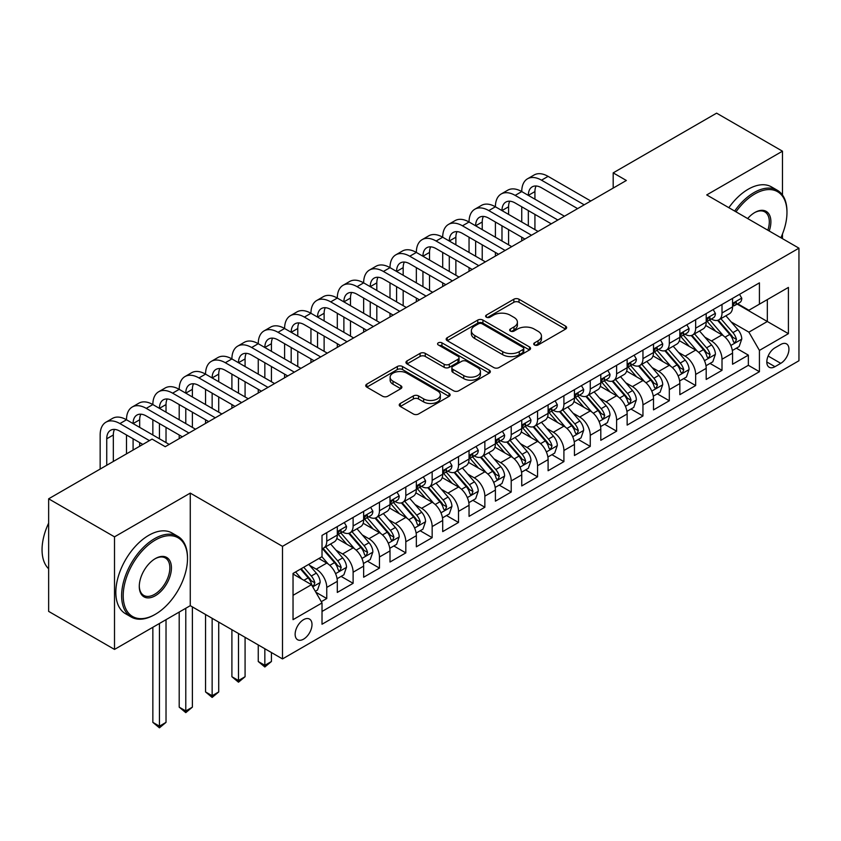 <?xml version="1.0" encoding="UTF-8"?>
<svg xmlns="http://www.w3.org/2000/svg" width="841" height="841" viewBox="0 0 841 841"><rect width="100%" height="100%" fill="white"/><g stroke="black" fill="none" stroke-linecap="round" stroke-linejoin="round"><path stroke-width="1.26" d="M534.477 344.968A2.565 1.482 0 0 0 538.093 344.968L565.572 329.104A3.658 2.113 0 0 0 566.645 327.612A3.658 2.113 0 0 0 565.572 326.119L519.013 299.238A3.658 2.113 0 0 0 513.84 299.238L486.361 315.102A2.565 1.482 0 0 0 485.614 316.153A2.565 1.482 0 0 0 486.361 317.194A2.565 1.482 0 0 0 489.988 317.194L493.541 315.144A11.7 6.76 0 0 1 510.098 315.144L513.977 317.383A11.7 6.76 0 0 1 517.404 322.166A11.7 6.76 0 0 1 513.977 326.939L510.413 328.989A2.565 1.482 0 0 0 509.667 330.04A2.565 1.482 0 0 0 510.413 331.081A2.565 1.482 0 0 0 514.04 331.081L517.593 329.031A11.7 6.76 0 0 1 534.151 329.031L538.03 331.27A11.7 6.76 0 0 1 541.457 336.053A11.7 6.76 0 0 1 538.03 340.826L534.477 342.886A2.565 1.482 0 0 0 533.72 343.927A2.565 1.482 0 0 0 534.477 344.968L534.477 342.886M303.569 639.149A11.921 6.886 120 0 0 311.359 628.637A11.921 6.886 120 0 0 309.53 619.081A11.921 6.886 120 0 0 303.569 619.67A11.921 6.886 120 0 0 295.78 630.182A11.921 6.886 120 0 0 297.609 639.738A11.921 6.886 120 0 0 303.569 639.149M400.305 403.47A3.658 2.113 0 0 0 399.233 404.963A3.658 2.113 0 0 0 400.305 406.455L413.362 413.993A3.658 2.113 0 0 0 418.534 413.993L449.052 396.374A3.658 2.113 0 0 0 450.124 394.881A3.658 2.113 0 0 0 449.052 393.388L402.503 366.508A3.658 2.113 0 0 0 397.33 366.508L366.802 384.137A3.658 2.113 0 0 0 365.74 385.63A3.658 2.113 0 0 0 366.802 387.123L382.581 396.227A3.658 2.113 0 0 0 387.754 396.227L400.821 388.689A3.658 2.113 0 0 0 401.893 387.196A3.658 2.113 0 0 0 400.821 385.704L392.999 381.183A9.787 5.645 0 0 1 390.129 377.189A9.787 5.645 0 0 1 396.164 371.974A9.787 5.645 0 0 1 406.834 373.194L437.478 390.886A9.787 5.645 0 0 1 440.348 394.881A9.787 5.645 0 0 1 434.303 400.106A9.787 5.645 0 0 1 423.643 398.876L418.534 395.932A3.658 2.113 0 0 0 413.362 395.932L400.305 403.47L400.305 406.455M190.266 493.099L114.513 536.842L48.641 498.808L48.641 611.386L114.513 649.42L190.266 605.678L282.492 658.923L282.492 546.345L190.266 493.099L190.266 605.678M782.477 195.028L782.477 151.191L706.724 194.923L798.95 248.169L282.492 546.345M782.477 151.191L716.606 113.157L613.184 172.868L613.184 188.079M48.641 498.808L152.063 439.097L165.235 446.697L626.356 180.479L613.184 172.868M493.804 367.559A3.658 2.113 0 0 0 498.976 367.559L529.494 349.94A3.658 2.113 0 0 0 530.566 348.447A3.658 2.113 0 0 0 529.494 346.955L482.934 320.074A3.658 2.113 0 0 0 477.762 320.074L447.244 337.693A3.658 2.113 0 0 0 446.172 339.186A3.658 2.113 0 0 0 447.244 340.679L493.804 367.559M439.349 345.525A2.565 1.482 0 0 1 441.945 345.882L441.945 342.844L489.273 370.166A3.658 2.113 0 0 1 490.345 371.659A3.658 2.113 0 0 1 489.273 373.152L458.755 390.781A3.658 2.113 0 0 1 453.583 390.781L407.023 363.901L407.023 360.915A3.658 2.113 0 0 0 405.951 362.408A3.658 2.113 0 0 0 407.023 363.901M407.023 360.915L420.09 353.367A3.658 2.113 0 0 1 425.262 353.367L444.143 364.269A3.658 2.113 0 0 0 449.315 364.269L457.977 359.265A3.658 2.113 0 0 0 459.049 357.772A3.658 2.113 0 0 0 457.977 356.279L438.319 344.936A2.565 1.482 0 0 1 437.572 343.885A2.565 1.482 0 0 1 439.149 342.518A2.565 1.482 0 0 1 441.945 342.844M321.294 601.683L326.76 598.529L315.827 592.211M309.604 565.352L316.216 569.168A14.907 8.61 60 0 1 326.76 587.428L337.304 581.341L337.304 592.442L353.115 583.318L341.12 576.39M335.958 550.13L342.571 553.956A14.907 8.61 60 0 1 353.115 572.206L363.648 566.13L363.648 577.231L379.459 568.106L367.475 561.178M362.303 534.918L368.915 538.745A14.907 8.61 60 0 1 379.459 556.994L390.003 550.908L390.003 562.019L405.814 552.894L393.819 545.967M388.658 519.706L395.27 523.533A14.907 8.61 60 0 1 405.814 541.783L416.348 535.696L416.348 546.808L432.158 537.672L420.174 530.755M415.002 504.495L421.625 508.311A14.907 8.61 60 0 1 432.158 526.571L442.702 520.484L442.702 531.596L458.513 522.461L446.518 515.544M441.357 489.283L447.969 493.099A14.907 8.61 60 0 1 458.513 511.36L469.047 505.273L469.047 516.374L484.858 507.249L472.873 500.332M467.701 474.072L474.324 477.888A14.907 8.61 60 0 1 484.858 496.148L495.402 490.061L495.402 501.162L511.212 492.038L499.218 485.12M494.056 458.86L500.668 462.676A14.907 8.61 60 0 1 511.212 480.936L521.746 474.85L521.746 485.951L537.557 476.826L525.572 469.898M520.4 443.649L527.023 447.465A14.907 8.61 60 0 1 537.557 465.714L548.101 459.638L548.101 470.739L563.912 461.614L551.917 454.687M546.755 428.426L553.367 432.253A14.907 8.61 60 0 1 563.912 450.503L574.445 444.426L574.445 455.528L590.256 446.403L578.272 439.475M573.099 413.215L579.722 417.041A14.907 8.61 60 0 1 590.256 435.291L600.8 429.204L600.8 440.316L616.611 431.191L604.616 424.263M599.454 398.003L606.067 401.83A14.907 8.61 60 0 1 616.611 420.08L627.144 413.993L627.144 425.104L642.955 415.969L630.971 409.052M625.799 382.792L632.421 386.608A14.907 8.61 60 0 1 642.955 404.868L653.499 398.781L653.499 409.893L669.31 400.758L657.315 393.84M652.153 367.58L658.766 371.396A14.907 8.61 60 0 1 669.31 389.656L679.843 383.57L679.843 394.671L695.654 385.546L683.67 378.629M678.498 352.368L685.121 356.185A14.907 8.61 60 0 1 695.654 374.445L706.198 368.358L706.198 379.459L722.009 370.334L722.009 359.233A14.907 8.61 -120 0 0 711.465 340.973L704.853 337.157M710.014 363.417L722.009 370.334M337.304 581.341A14.907 8.61 -120 0 0 326.76 563.081L318.855 558.519M363.648 566.13A14.907 8.61 -120 0 0 353.115 547.869L336.81 538.461M390.003 550.908A14.907 8.61 -120 0 0 379.459 532.658L363.165 523.249M416.348 535.696A14.907 8.61 -120 0 0 405.814 517.446L389.52 508.038M442.702 520.484A14.907 8.61 -120 0 0 432.158 502.235L415.864 492.826M469.047 505.273A14.907 8.61 -120 0 0 458.513 487.013L442.219 477.614M495.402 490.061A14.907 8.61 -120 0 0 484.858 471.801L468.563 462.392M521.746 474.85A14.907 8.61 -120 0 0 511.212 456.589L494.918 447.181M548.101 459.638A14.907 8.61 -120 0 0 537.557 441.378L521.262 431.969M574.445 444.426A14.907 8.61 -120 0 0 563.912 426.166L547.617 416.758M600.8 429.204A14.907 8.61 -120 0 0 590.256 410.955L573.961 401.546M627.144 413.993A14.907 8.61 -120 0 0 616.611 395.743L600.316 386.334M653.499 398.781A14.907 8.61 -120 0 0 642.955 380.531L626.661 371.123M679.843 383.57A14.907 8.61 -120 0 0 669.31 365.309L653.015 355.901M706.198 368.358A14.907 8.61 -120 0 0 695.654 350.098L679.36 340.689M780.763 344.474L774.971 347.817A11.553 6.665 120 0 0 767.423 358.003A11.553 6.665 120 0 0 769.2 367.254A11.553 6.665 120 0 0 774.971 366.687L780.763 363.333A11.553 6.665 120 0 0 788.311 353.157A11.553 6.665 120 0 0 786.545 343.895A11.553 6.665 120 0 0 780.763 344.474M282.492 658.923L798.95 360.747L798.95 248.169M293.036 595.333L311.475 584.684L322.019 602.944L322.019 624.243L759.423 371.701L759.423 350.403L748.889 332.153L731.207 321.945M322.019 602.944L293.036 619.67L293.036 573.425L322.019 556.689L322.019 535.391L759.423 282.86L759.423 304.158L788.406 287.422L788.406 333.667L759.423 350.403M342.434 531.964L342.571 532.048A14.907 8.61 60 0 0 350.024 532.784L360.568 526.697A14.907 8.61 -120 0 0 363.648 519.875L363.648 511.36M368.779 516.752L368.915 516.837A14.907 8.61 60 0 0 376.369 517.572L386.913 511.486A14.907 8.61 -120 0 0 390.003 504.663L390.003 496.148M395.133 501.541L395.27 501.625A14.907 8.61 60 0 0 402.723 502.361L413.267 496.274A14.907 8.61 -120 0 0 416.348 489.451L416.348 480.936M421.478 486.329L421.625 486.413A14.907 8.61 60 0 0 429.068 487.149L439.612 481.063A14.907 8.61 -120 0 0 442.702 474.24L442.702 465.714M447.832 471.118L447.969 471.191A14.907 8.61 60 0 0 455.423 471.938L465.967 465.851A14.907 8.61 -120 0 0 469.047 459.028L469.047 450.503M474.177 455.906L474.324 455.98A14.907 8.61 60 0 0 481.777 456.726L492.311 450.639A14.907 8.61 -120 0 0 495.402 443.817L495.402 435.291M500.532 440.695L500.668 440.768A14.907 8.61 60 0 0 508.122 441.504L518.666 435.428A14.907 8.61 -120 0 0 521.746 428.595L521.746 420.08M526.886 425.472L527.023 425.557A14.907 8.61 60 0 0 534.477 426.292L545.01 420.206A14.907 8.61 -120 0 0 548.101 413.383L548.101 404.868M553.231 410.261L553.367 410.345A14.907 8.61 60 0 0 560.821 411.081L571.365 404.994A14.907 8.61 -120 0 0 574.445 398.171L574.445 389.656M579.586 395.049L579.722 395.133A14.907 8.61 60 0 0 587.176 395.869L597.709 389.782A14.907 8.61 -120 0 0 600.8 382.96L600.8 374.445M605.93 379.838L606.067 379.922A14.907 8.61 60 0 0 613.52 380.658L624.064 374.571A14.907 8.61 -120 0 0 627.144 367.748L627.144 359.223M632.285 364.626L632.421 364.71A14.907 8.61 60 0 0 639.875 365.446L650.408 359.359A14.907 8.61 -120 0 0 653.499 352.537L653.499 344.011M658.629 349.414L658.766 349.488A14.907 8.61 60 0 0 666.219 350.234L676.763 344.148A14.907 8.61 -120 0 0 679.843 337.325L679.843 328.799M684.984 334.203L685.121 334.276A14.907 8.61 60 0 0 692.574 335.012L703.108 328.936A14.907 8.61 -120 0 0 706.198 322.114L706.198 313.588M322.019 611.46L748.353 365.309L748.353 355.123L732.553 364.248L732.553 353.146A14.907 8.61 -120 0 0 722.009 334.886L705.715 325.478M711.328 318.991L711.465 319.065A14.907 8.61 -120 0 0 718.918 319.801A14.907 8.61 -120 0 0 722.009 312.978L722.009 304.463M718.918 319.801L729.462 313.714A14.907 8.61 -120 0 0 732.553 306.891L732.553 298.376M326.76 532.658L326.76 541.173A14.907 8.61 60 0 1 323.669 547.996A14.907 8.61 60 0 1 322.019 548.605M323.669 547.996L334.213 541.909A14.907 8.61 -120 0 0 337.304 535.086L337.304 526.571M353.115 517.446L353.115 525.961A14.907 8.61 60 0 1 350.024 532.784M379.459 502.235L379.459 510.75A14.907 8.61 60 0 1 376.369 517.572M405.814 487.013L405.814 495.538A14.907 8.61 60 0 1 402.723 502.361M432.158 471.801L432.158 480.327A14.907 8.61 60 0 1 429.068 487.149M458.513 456.589L458.513 465.115A14.907 8.61 60 0 1 455.423 471.938M484.858 441.378L484.858 449.893A14.907 8.61 60 0 1 481.777 456.726M511.212 426.166L511.212 434.681A14.907 8.61 60 0 1 508.122 441.504M537.557 410.955L537.557 419.47A14.907 8.61 60 0 1 534.477 426.292M563.912 395.743L563.912 404.258A14.907 8.61 60 0 1 560.821 411.081M590.256 380.521L590.256 389.047A14.907 8.61 60 0 1 587.176 395.869M616.611 365.309L616.611 373.835A14.907 8.61 60 0 1 613.52 380.658M642.955 350.098L642.955 358.623A14.907 8.61 60 0 1 639.875 365.446M669.31 334.886L669.31 343.412A14.907 8.61 60 0 1 666.219 350.234M695.654 319.675L695.654 328.19A14.907 8.61 60 0 1 692.574 335.012M695.654 374.445L695.654 385.546M669.31 389.656L669.31 400.758M642.955 404.868L642.955 415.969M616.611 420.08L616.611 431.191M590.256 435.291L590.256 446.403M563.912 450.503L563.912 461.614M537.557 465.714L537.557 476.826M511.212 480.936L511.212 492.038M484.858 496.148L484.858 507.249M458.513 511.36L458.513 522.461M432.158 526.571L432.158 537.672M405.814 541.783L405.814 552.894M379.459 556.994L379.459 568.106M353.115 572.206L353.115 583.318M326.76 587.428L326.76 598.529M311.475 584.684L293.036 574.035M748.889 332.153L767.328 321.504L767.328 299.596L788.406 287.422M737.158 304.074L788.406 333.667M737.683 303.769L748.889 310.245L759.423 304.158M782.477 238.665L782.477 233.987M114.513 536.842L114.513 649.42M736.369 348.195L748.353 355.123M748.353 365.309L759.423 371.701M535.496 345.336L538.03 343.874A11.7 6.76 0 0 0 541.457 339.091L541.457 336.053M517.404 322.166L517.404 325.204A11.7 6.76 0 0 1 513.977 329.987L511.444 331.449M565.52 329.136L519.013 302.287A3.658 2.113 0 0 0 513.84 302.287L487.391 317.562M529.441 349.961L482.934 323.112A3.658 2.113 0 0 0 477.762 323.112L447.296 340.71M523.028 349.488A2.565 1.482 0 0 0 523.775 348.447A2.565 1.482 0 0 0 523.028 347.396L482.166 323.806A2.565 1.482 0 0 0 478.54 323.806L474.787 325.972A11.7 6.76 0 0 0 471.359 330.744A11.7 6.76 0 0 0 474.787 335.527L502.718 351.654A11.7 6.76 0 0 0 519.275 351.654L523.028 349.488L523.028 352.526A2.565 1.482 0 0 0 523.775 351.485L523.775 348.447M471.359 330.744L471.359 333.793A11.7 6.76 0 0 0 474.787 338.566L474.787 335.527M523.028 352.526L519.275 354.692A11.7 6.76 0 0 1 502.718 354.692L474.787 338.566M407.076 363.922L420.09 356.416L420.09 353.367M459.049 357.772L459.049 360.821A3.658 2.113 0 0 1 457.977 362.313L449.315 367.317A3.658 2.113 0 0 1 444.143 367.317L425.262 356.416A3.658 2.113 0 0 0 420.09 356.416M441.945 345.882L489.22 373.183M463.738 375.58A9.787 5.645 0 0 0 474.398 376.81A9.787 5.645 0 0 0 480.432 371.585A9.787 5.645 0 0 0 477.572 367.591L466.776 361.357A3.658 2.113 0 0 0 461.604 361.357L452.931 366.361A3.658 2.113 0 0 0 451.859 367.853A3.658 2.113 0 0 0 452.931 369.346L463.738 375.58L463.738 378.629A9.787 5.645 0 0 0 474.398 379.848A9.787 5.645 0 0 0 480.432 374.634L480.432 371.585M451.859 367.853L451.859 370.902A3.658 2.113 0 0 0 452.931 372.395L452.931 369.346M463.738 378.629L452.931 372.395M440.348 394.881L440.348 397.93A9.787 5.645 0 0 1 434.303 403.144A9.787 5.645 0 0 1 423.643 401.924L418.534 398.97A3.658 2.113 0 0 0 413.362 398.97L400.348 406.487M390.129 377.189L390.129 380.227A9.787 5.645 0 0 0 392.999 384.221L392.999 381.183M400.768 388.71L392.999 384.221M449.01 396.405L402.503 369.556A3.658 2.113 0 0 0 397.33 369.556L366.855 387.144M732.322 350.529L739.134 346.597L741.773 338.997A9.871 5.698 -120 0 0 737.925 329.725L725.888 315.785M723.47 335.853L709.709 319.916M715.638 331.217L707.659 321.966A23.664 13.666 -120 0 0 706.924 321.146M717.583 320.337L729.757 334.434A9.871 5.698 60 0 1 733.278 341.246L733.993 342.413L735.328 342.224L736.443 339.417A9.871 5.698 -120 0 0 732.921 332.615L720.874 318.676M718.298 320.106L731.376 335.254A5.035 2.901 60 0 1 732.648 337.23L736.443 339.417M739.533 294.339L741.773 298.219A9.871 5.698 60 0 1 739.723 302.592L734.719 305.483A9.871 5.698 -120 0 0 736.443 303.212L736.232 302.329M100.153 469.068L100.153 434.986A27.953 16.137 60 0 1 105.945 422.193L112.526 418.387A27.953 16.137 60 0 1 126.497 419.775A27.953 16.137 60 0 1 132.289 406.981L138.881 403.175A27.953 16.137 60 0 1 152.852 404.563A27.953 16.137 60 0 1 158.644 391.769L165.225 387.964A27.953 16.137 60 0 1 179.196 389.351A27.953 16.137 60 0 1 184.988 376.558L191.58 372.752A27.953 16.137 60 0 1 205.551 374.14A27.953 16.137 60 0 1 211.343 361.346L217.924 357.541A27.953 16.137 60 0 1 231.906 358.928A27.953 16.137 60 0 1 237.688 346.135L244.279 342.329A27.953 16.137 60 0 1 258.25 343.706A27.953 16.137 60 0 1 264.042 330.912L270.623 327.117A27.953 16.137 60 0 1 284.605 328.495A27.953 16.137 60 0 1 290.387 315.701L296.978 311.895A27.953 16.137 60 0 1 310.949 313.283A27.953 16.137 60 0 1 316.742 300.489L323.322 296.684A27.953 16.137 60 0 1 337.304 298.071A27.953 16.137 60 0 1 343.086 285.278L349.677 281.472A27.953 16.137 60 0 1 363.648 282.86A27.953 16.137 60 0 1 369.441 270.066L376.022 266.261A27.953 16.137 60 0 1 390.003 267.648A27.953 16.137 60 0 1 395.785 254.855L402.376 251.049A27.953 16.137 60 0 1 416.348 252.437A27.953 16.137 60 0 1 422.14 239.643L428.721 235.837A27.953 16.137 60 0 1 442.702 237.225A27.953 16.137 60 0 1 448.484 224.421L455.076 220.626A27.953 16.137 60 0 1 469.047 222.003A27.953 16.137 60 0 1 474.839 209.209L481.43 205.414A27.953 16.137 60 0 1 495.402 206.791A27.953 16.137 60 0 1 501.183 193.998L507.775 190.192A27.953 16.137 60 0 1 521.746 191.58A27.953 16.137 60 0 1 527.538 178.786L534.13 174.981A27.953 16.137 60 0 1 548.101 176.368L590.781 201.01M527.538 178.786A27.953 16.137 60 0 1 541.509 180.174L584.201 204.815M732.879 305.945L732.921 305.945A9.871 5.698 -120 0 0 734.719 305.483M735.16 302.476L736.443 303.212C735.822 301.719 734.761 302.329 733.278 305.031A9.871 5.698 60 0 1 732.553 306.439M577.609 208.621L541.509 187.774A18.628 10.754 -120 0 0 532.195 186.86A18.628 10.754 -120 0 0 528.337 195.385L534.929 191.58L534.929 199.191M536.095 185.998A18.628 10.754 -120 0 0 534.929 191.58M528.337 210.597L528.337 225.809M534.929 214.402L534.929 229.614M521.746 240.873L521.746 237.225M521.746 222.003L521.746 206.791M780.879 237.74A45.467 26.25 120 0 0 786.966 212.5A45.467 26.25 120 0 0 754.819 193.935A45.467 26.25 120 0 0 736.001 211.827M734.645 211.049A46.581 26.891 -60 0 1 754.02 192.568A46.581 26.891 -60 0 1 777.315 190.266A46.581 26.891 -60 0 1 786.966 211.585L786.966 212.5M747.66 218.565A22.728 13.12 -60 0 1 754.819 212.5L754.819 212.5A22.728 13.12 -60 0 1 769.21 231.002M728.842 207.695A46.581 26.891 -60 0 1 748.227 189.225A46.581 26.891 -60 0 1 771.512 186.912L777.315 190.266M767.833 230.203A21.614 12.478 120 0 0 764.826 211.89A21.614 12.478 120 0 0 754.409 212.731M154.565 614.729L155.354 614.277A45.467 26.25 120 0 0 187.501 558.592A45.467 26.25 120 0 0 155.354 540.038A45.467 26.25 120 0 0 123.207 595.712A45.467 26.25 120 0 0 155.354 614.277L154.565 614.729A46.581 26.891 -60 0 1 131.27 617.042A46.581 26.891 -60 0 1 124.132 579.712A46.581 26.891 -60 0 1 154.565 538.66A46.581 26.891 -60 0 1 177.85 536.358A46.581 26.891 -60 0 1 187.501 557.678L187.501 558.592M155.354 595.712A22.728 13.12 -60 0 1 139.28 586.429A22.728 13.12 -60 0 1 155.354 558.592L155.354 558.592A22.728 13.12 -60 0 1 171.427 567.875A22.728 13.12 -60 0 1 155.354 595.712M139.291 585.967A21.614 12.478 120 0 0 143.758 595.417A21.614 12.478 120 0 0 154.565 594.345A21.614 12.478 120 0 0 168.684 575.297A21.614 12.478 120 0 0 165.372 557.982A21.614 12.478 120 0 0 154.954 558.834M131.27 617.042L125.477 613.688A46.581 26.891 -60 0 1 118.339 576.369A46.581 26.891 -60 0 1 148.762 535.318A46.581 26.891 -60 0 1 172.058 533.015L177.85 536.358M48.641 568.789A46.581 26.891 -60 0 1 48.641 523.144M705.977 365.751L712.79 361.819L715.418 354.208A9.871 5.698 -120 0 0 711.57 344.936L699.533 330.997M697.126 351.065L683.365 335.139M689.294 346.429L681.305 337.178A23.664 13.666 -120 0 0 680.569 336.358M691.228 335.548L703.402 349.656A9.871 5.698 60 0 1 706.924 356.458L707.649 357.625L708.984 357.436L710.088 354.629A9.871 5.698 -120 0 0 706.566 347.827L694.529 333.888M691.943 335.328L705.031 350.476A5.035 2.901 60 0 1 706.293 352.442L710.088 354.629M679.623 380.962L686.435 377.031L689.073 369.42A9.871 5.698 -120 0 0 685.226 360.148L673.189 346.208M670.771 366.277L657.01 350.35M662.939 361.641L654.96 352.39A23.664 13.666 -120 0 0 654.224 351.57M664.874 350.771L677.058 364.868A9.871 5.698 60 0 1 680.579 371.669L681.294 372.836L682.629 372.647L683.744 369.84A9.871 5.698 -120 0 0 680.222 363.039L668.175 349.099M665.599 350.539L678.676 365.688A5.035 2.901 60 0 1 679.948 367.654L683.744 369.84M653.278 396.174L660.09 392.242L662.719 384.631A9.871 5.698 -120 0 0 658.871 375.359L646.834 361.42M644.427 381.488L630.666 365.562M636.595 376.852L628.605 367.601A23.664 13.666 -120 0 0 627.87 366.781M638.529 365.982L650.703 380.079A9.871 5.698 60 0 1 654.224 386.881L654.95 388.048L656.274 387.859L657.389 385.052A9.871 5.698 -120 0 0 653.867 378.25L641.83 364.311M639.244 365.751L652.332 380.899A5.035 2.901 60 0 1 653.594 382.865L657.389 385.052M626.923 411.386L633.736 407.454L636.374 399.843A9.871 5.698 -120 0 0 632.527 390.571L620.49 376.631M618.072 396.7L604.311 380.773M610.24 392.064L602.261 382.823A23.664 13.666 -120 0 0 601.525 381.993M612.174 381.194L624.358 395.291A9.871 5.698 60 0 1 627.88 402.093L628.595 403.26L629.93 403.081L631.034 400.263A9.871 5.698 -120 0 0 627.523 393.462L615.475 379.522M612.9 380.962L625.977 396.111A5.035 2.901 60 0 1 627.249 398.077L631.034 400.263M713.179 309.562L715.418 313.441A9.871 5.698 60 0 1 713.378 317.803L708.374 320.694A9.871 5.698 -120 0 0 710.088 318.424L709.878 317.541M501.183 193.998A27.953 16.137 60 0 1 515.165 195.385L521.746 191.58L564.437 216.221M515.165 195.385L557.846 220.027M706.524 321.157L706.566 321.157A9.871 5.698 -120 0 0 708.374 320.694M708.816 317.688L710.088 318.424C709.468 316.931 708.416 317.541 706.924 320.242A9.871 5.698 60 0 1 706.198 321.651M551.265 223.832L515.165 202.986A18.628 10.754 -120 0 0 505.851 202.071A18.628 10.754 -120 0 0 501.982 210.597L508.574 206.791L508.574 214.402M509.741 201.209A18.628 10.754 -120 0 0 508.574 206.791M501.982 225.809L501.982 241.02M508.574 229.614L508.574 244.826M495.402 256.084L495.402 252.437M495.402 237.225L495.402 222.003M686.834 324.773L689.073 328.652A9.871 5.698 60 0 1 687.023 333.015L682.019 335.906A9.871 5.698 -120 0 0 683.744 333.635L683.533 332.763M474.839 209.209A27.953 16.137 60 0 1 488.81 210.597L495.402 206.791L538.082 231.443M488.81 210.597L531.501 235.238M680.18 336.368L680.222 336.368A9.871 5.698 -120 0 0 682.019 335.906M682.461 332.899L683.744 333.635C683.113 332.142 682.062 332.752 680.579 335.464A9.871 5.698 60 0 1 679.843 336.863M524.91 239.044L488.81 218.208A18.628 10.754 -120 0 0 479.496 217.283A18.628 10.754 -120 0 0 475.638 225.809L482.229 222.003L482.229 229.614M483.396 216.421A18.628 10.754 -120 0 0 482.229 222.003M475.638 241.02L475.638 256.232M482.229 244.826L482.229 260.037M469.047 271.296L469.047 267.648M469.047 252.437L469.047 237.225M660.479 339.985L662.719 343.864A9.871 5.698 60 0 1 660.679 348.227L655.665 351.118A9.871 5.698 -120 0 0 657.389 348.847L657.178 347.974M448.484 224.421A27.953 16.137 60 0 1 462.466 225.809L469.047 222.003L511.738 246.655M462.466 225.809L505.147 250.46M653.825 351.58L653.867 351.58A9.871 5.698 -120 0 0 655.665 351.118M656.117 348.111L657.389 348.847C656.768 347.365 655.717 347.964 654.224 350.676A9.871 5.698 60 0 1 653.499 352.074M498.566 254.255L462.466 233.42A18.628 10.754 -120 0 0 453.141 232.494A18.628 10.754 -120 0 0 449.283 241.02L455.875 237.225L455.875 244.826M457.041 231.632A18.628 10.754 -120 0 0 455.875 237.225M449.283 256.232L449.283 271.454M455.875 260.037L455.875 275.249M442.702 286.508L442.702 282.86M442.702 267.648L442.702 252.437M634.135 355.196L636.374 359.075A9.871 5.698 60 0 1 634.324 363.449L629.32 366.34A9.871 5.698 -120 0 0 631.034 364.058L630.834 363.186M422.14 239.643A27.953 16.137 60 0 1 436.111 241.02L442.702 237.225L485.383 261.866M436.111 241.02L478.802 265.672M627.481 366.802L627.523 366.802A9.871 5.698 -120 0 0 629.32 366.34M629.762 363.323L631.034 364.058C630.414 362.576 629.362 363.186 627.88 365.888A9.871 5.698 60 0 1 627.144 367.296M472.211 269.467L436.111 248.631A18.628 10.754 -120 0 0 426.797 247.706A18.628 10.754 -120 0 0 422.939 256.232L429.52 252.437L429.52 260.037M430.687 246.844A18.628 10.754 -120 0 0 429.52 252.437M422.939 271.454L422.939 286.665M429.52 275.249L429.52 290.46M416.348 301.719L416.348 298.071M416.348 282.86L416.348 267.648M600.579 426.597L607.391 422.666L610.019 415.055A9.871 5.698 -120 0 0 606.172 405.783L594.135 391.853M591.728 411.911L577.967 395.985M583.896 407.275L575.906 398.035A23.664 13.666 -120 0 0 575.17 397.204M585.83 396.405L598.004 410.503A9.871 5.698 60 0 1 601.525 417.304L602.251 418.482L603.575 418.292L604.69 415.486A9.871 5.698 -120 0 0 601.168 408.673L589.131 394.734M586.545 396.174L599.633 411.323A5.035 2.901 60 0 1 600.894 413.288L604.69 415.486M607.78 370.408L610.019 374.287A9.871 5.698 60 0 1 607.98 378.66L602.965 381.551A9.871 5.698 -120 0 0 604.69 379.27L604.479 378.397M395.785 254.855A27.953 16.137 60 0 1 409.767 256.232L416.348 252.437L459.039 277.078M409.767 256.232L452.447 280.883M601.126 382.014L601.168 382.014A9.871 5.698 -120 0 0 602.965 381.551M603.418 378.534L604.69 379.27C604.069 377.788 603.018 378.397 601.525 381.099A9.871 5.698 60 0 1 600.8 382.508M445.856 284.689L409.767 263.843A18.628 10.754 -120 0 0 400.442 262.918A18.628 10.754 -120 0 0 396.584 271.454L403.175 267.648L403.175 275.249M404.342 262.056A18.628 10.754 -120 0 0 403.175 267.648M396.584 286.665L396.584 301.877M403.175 290.46L403.175 305.682M390.003 316.931L390.003 313.283M390.003 298.071L390.003 282.86M574.224 441.809L581.036 437.877L583.675 430.277A9.871 5.698 -120 0 0 579.827 421.005L567.791 407.065M565.373 427.133L551.612 411.196M557.541 422.487L549.562 413.246A23.664 13.666 -120 0 0 548.826 412.416M559.475 411.617L571.659 425.714A9.871 5.698 60 0 1 575.181 432.516L575.896 433.693L577.231 433.504L578.335 430.697A9.871 5.698 -120 0 0 574.823 423.896L562.776 409.956M560.201 411.386L573.278 426.534A5.035 2.901 60 0 1 574.55 428.5L578.335 430.697M581.436 385.62L583.675 389.499A9.871 5.698 60 0 1 581.625 393.872L576.621 396.763A9.871 5.698 -120 0 0 578.335 394.482L578.135 393.609M369.441 270.066A27.953 16.137 60 0 1 383.412 271.454L390.003 267.648L432.684 292.29M383.412 271.454L426.103 296.095M574.781 397.225L574.823 397.225A9.871 5.698 -120 0 0 576.621 396.763M577.063 393.746L578.335 394.482C577.714 392.999 576.663 393.609 575.181 396.311A9.871 5.698 60 0 1 574.445 397.719M419.512 299.901L383.412 279.054A18.628 10.754 -120 0 0 374.098 278.129A18.628 10.754 -120 0 0 370.24 286.665L376.821 282.86L376.821 290.46M377.987 277.278A18.628 10.754 -120 0 0 376.821 282.86M370.24 301.877L370.24 317.089M376.821 305.682L376.821 320.894M363.648 332.153L363.648 328.495M363.648 313.283L363.648 298.071M547.88 457.02L554.682 453.089L557.32 445.488A9.871 5.698 -120 0 0 553.473 436.216L541.436 422.277M539.028 442.345L525.268 426.408M531.197 437.698L523.207 428.458A23.664 13.666 -120 0 0 522.471 427.638M533.131 426.829L545.304 440.926A9.871 5.698 60 0 1 548.826 447.727L549.541 448.905L550.876 448.716L551.99 445.909A9.871 5.698 -120 0 0 548.469 439.107L536.432 425.168M533.846 426.597L546.934 441.746A5.035 2.901 60 0 1 548.195 443.722L551.99 445.909M555.081 400.831L557.32 404.71A9.871 5.698 60 0 1 555.281 409.083L550.266 411.974A9.871 5.698 -120 0 0 551.99 409.704L551.78 408.821M343.086 285.278A27.953 16.137 60 0 1 357.068 286.665L363.648 282.86L406.34 307.501M357.068 286.665L399.748 311.307M548.427 412.437L548.469 412.437A9.871 5.698 -120 0 0 550.266 411.974M550.718 408.968L551.99 409.704C551.37 408.211 550.319 408.821 548.826 411.522A9.871 5.698 60 0 1 548.101 412.931M393.157 315.112L357.068 294.266A18.628 10.754 -120 0 0 347.743 293.341A18.628 10.754 -120 0 0 343.885 301.877L350.476 298.071L350.476 305.682M351.643 292.489A18.628 10.754 -120 0 0 350.476 298.071M343.885 317.089L343.885 332.3M350.476 320.894L350.476 336.106M337.304 347.365L337.304 343.706M337.304 328.495L337.304 313.283M521.525 472.232L528.337 468.311L530.965 460.7A9.871 5.698 -120 0 0 527.128 451.428L515.081 437.488M512.674 457.557L498.913 441.62M504.842 452.921L496.852 443.67A23.664 13.666 -120 0 0 496.127 442.85M506.776 442.04L518.96 456.137A9.871 5.698 60 0 1 522.482 462.949L523.197 464.116L524.532 463.927L525.636 461.12A9.871 5.698 -120 0 0 522.114 454.319L510.077 440.379M507.491 441.809L520.579 456.968A5.035 2.901 60 0 1 521.851 458.934L525.636 461.12M528.737 416.053L530.965 419.932A9.871 5.698 60 0 1 528.926 424.295L523.922 427.186A9.871 5.698 -120 0 0 525.636 424.915L525.436 424.032M316.742 300.489A27.953 16.137 60 0 1 330.713 301.877L337.304 298.071L379.985 322.713M330.713 301.877L373.404 326.518M522.082 427.649L522.114 427.649A9.871 5.698 -120 0 0 523.922 427.186M524.364 424.179L525.636 424.915C525.015 423.422 523.964 424.032 522.482 426.734A9.871 5.698 60 0 1 521.746 428.143M366.813 330.324L330.713 309.477A18.628 10.754 -120 0 0 321.399 308.563A18.628 10.754 -120 0 0 317.541 317.089L324.121 313.283L324.121 320.894M325.288 307.701A18.628 10.754 -120 0 0 324.121 313.283M317.541 332.3L317.541 347.512M324.121 336.106L324.121 351.317M310.949 362.576L310.949 358.928M310.949 343.706L310.949 328.495M495.181 487.454L501.982 483.522L504.621 475.911A9.871 5.698 -120 0 0 500.773 466.639L488.737 452.7M486.319 472.768L472.568 456.842M478.497 468.132L470.508 458.881A23.664 13.666 -120 0 0 469.772 458.061M480.432 457.252L492.605 471.359A9.871 5.698 60 0 1 496.127 478.161L496.842 479.328L498.177 479.139L499.291 476.332A9.871 5.698 -120 0 0 495.77 469.53L483.733 455.591M481.147 457.031L494.235 472.179A5.035 2.901 60 0 1 495.496 474.145L499.291 476.332M502.382 431.265L504.621 435.144A9.871 5.698 60 0 1 502.582 439.507L497.567 442.398A9.871 5.698 -120 0 0 499.291 440.127L499.081 439.254M290.387 315.701A27.953 16.137 60 0 1 304.358 317.089L310.949 313.283L353.64 337.935M304.358 317.089L347.049 341.73M495.727 442.86L495.77 442.86A9.871 5.698 -120 0 0 497.567 442.398M498.019 439.391L499.291 440.127C498.671 438.634 497.62 439.244 496.127 441.945A9.871 5.698 60 0 1 495.402 443.354M340.458 345.535L304.358 324.7A18.628 10.754 -120 0 0 295.044 323.774A18.628 10.754 -120 0 0 291.186 332.3L297.777 328.495L297.777 336.106M298.944 322.912A18.628 10.754 -120 0 0 297.777 328.495M291.186 347.512L291.186 362.723M297.777 351.317L297.777 366.529M284.605 377.788L284.605 374.14M284.605 358.928L284.605 343.706M468.826 502.666L475.638 498.734L478.266 491.123A9.871 5.698 -120 0 0 474.429 481.851L462.382 467.911M459.974 487.98L446.214 472.053M452.143 483.344L444.153 474.093A23.664 13.666 -120 0 0 443.428 473.273M454.077 472.474L466.261 486.571A9.871 5.698 60 0 1 469.783 493.373L470.497 494.54L471.833 494.35L472.936 491.543A9.871 5.698 -120 0 0 469.415 484.742L457.378 470.802M454.792 472.243L467.88 487.391A5.035 2.901 60 0 1 469.152 489.357L472.936 491.543M476.027 446.476L478.266 450.356A9.871 5.698 60 0 1 476.227 454.718L471.223 457.609A9.871 5.698 -120 0 0 472.936 455.338L472.737 454.466M264.042 330.912A27.953 16.137 60 0 1 278.014 332.3L284.605 328.495L327.286 353.146M278.014 332.3L320.705 356.941M469.383 458.072L469.415 458.072A9.871 5.698 -120 0 0 471.223 457.609M471.664 454.603L472.936 455.338C472.316 453.846 471.265 454.455 469.783 457.168A9.871 5.698 60 0 1 469.047 458.566M314.114 360.747L278.014 339.911A18.628 10.754 -120 0 0 268.7 338.986A18.628 10.754 -120 0 0 264.841 347.512L271.422 343.706L271.422 351.317M272.589 338.124A18.628 10.754 -120 0 0 271.422 343.706M264.841 362.723L264.841 377.935M271.422 366.529L271.422 381.74M258.25 392.999L258.25 389.351M258.25 374.14L258.25 358.928M442.482 517.877L449.283 513.946L451.922 506.335A9.871 5.698 -120 0 0 448.074 497.063L436.037 483.123M433.62 503.191L419.869 487.265M425.798 498.555L417.809 489.304A23.664 13.666 -120 0 0 417.073 488.484M427.733 487.685L439.906 501.783A9.871 5.698 60 0 1 443.428 508.584L444.143 509.751L445.478 509.562L446.592 506.755A9.871 5.698 -120 0 0 443.07 499.953L431.034 486.014M428.447 487.454L441.536 502.603A5.035 2.901 60 0 1 442.797 504.568L446.592 506.755M449.683 461.688L451.922 465.567A9.871 5.698 60 0 1 449.872 469.94L444.868 472.821A9.871 5.698 -120 0 0 446.592 470.55L446.382 469.677M237.688 346.135A27.953 16.137 60 0 1 251.659 347.512L258.25 343.706L300.941 368.358M251.659 347.512L294.35 372.164M443.028 473.283L443.07 473.283A9.871 5.698 -120 0 0 444.868 472.821M445.32 469.814L446.592 470.55C445.972 469.068 444.91 469.667 443.428 472.379A9.871 5.698 60 0 1 442.702 473.777M287.759 375.959L251.659 355.123A18.628 10.754 -120 0 0 242.345 354.198A18.628 10.754 -120 0 0 238.487 362.723L245.078 358.928L245.078 366.529M246.245 353.336A18.628 10.754 -120 0 0 245.078 358.928M238.487 377.935L238.487 393.157M245.078 381.74L245.078 396.952M231.906 408.211L231.906 404.563M231.906 389.351L231.906 374.14M416.127 533.089L422.939 529.157L425.567 521.546A9.871 5.698 -120 0 0 421.73 512.274L409.683 498.335M407.275 518.403L393.514 502.476M399.443 513.767L391.454 504.526A23.664 13.666 -120 0 0 390.729 503.696M401.378 502.897L413.562 516.994A9.871 5.698 60 0 1 417.073 523.796L417.798 524.963L419.133 524.784L420.237 521.967A9.871 5.698 -120 0 0 416.715 515.165L404.679 501.225M402.093 502.666L415.181 517.814A5.035 2.901 60 0 1 416.453 519.78L420.237 521.967M264.841 648.737L264.841 665.315L271.422 661.51L271.422 652.532M271.422 661.51L264.841 666.987L258.25 661.51L258.25 644.931M258.25 661.51L264.841 665.315L264.841 666.987M423.328 476.9L425.567 480.779A9.871 5.698 60 0 1 423.528 485.152L418.524 488.043A9.871 5.698 -120 0 0 420.237 485.762L420.027 484.889M211.343 361.346A27.953 16.137 60 0 1 225.314 362.723L231.906 358.928L274.587 383.57M225.314 362.723L267.995 387.375M416.684 488.505L416.715 488.505A9.871 5.698 -120 0 0 418.524 488.043M418.965 485.026L420.237 485.762C419.617 484.279 418.566 484.889 417.073 487.591A9.871 5.698 60 0 1 416.348 488.999M261.414 391.17L225.314 370.334A18.628 10.754 -120 0 0 216 369.409A18.628 10.754 -120 0 0 212.142 377.935L218.723 374.14L218.723 381.74M219.89 368.547A18.628 10.754 -120 0 0 218.723 374.14M212.142 393.157L212.142 408.369M218.723 396.952L218.723 412.174M205.551 423.422L205.551 419.775M205.551 404.563L205.551 389.351M389.782 548.3L396.584 544.369L399.223 536.768A9.871 5.698 -120 0 0 395.375 527.496L383.338 513.557M380.92 533.625L367.16 517.688M373.099 528.978L365.11 519.738A23.664 13.666 -120 0 0 364.374 518.908M375.033 518.109L387.207 532.206A9.871 5.698 60 0 1 390.729 539.007L391.443 540.185L392.779 539.996L393.893 537.189A9.871 5.698 -120 0 0 390.371 530.377L378.334 516.448M375.748 517.877L388.826 533.026A5.035 2.901 60 0 1 390.098 534.992L393.893 537.189M238.487 633.515L238.487 680.527L245.078 676.721L245.078 637.32M245.078 676.721L238.487 682.198L231.906 676.721L231.906 629.72M231.906 676.721L238.487 680.527L238.487 682.198M396.984 492.111L399.223 495.99A9.871 5.698 60 0 1 397.173 500.363L392.169 503.254A9.871 5.698 -120 0 0 393.893 500.973L393.683 500.101M184.988 376.558A27.953 16.137 60 0 1 198.96 377.935L205.551 374.14L248.242 398.781M198.96 377.935L241.651 402.587M390.329 503.717L390.371 503.717A9.871 5.698 -120 0 0 392.169 503.254M392.61 500.237L393.893 500.973C393.273 499.491 392.211 500.101 390.729 502.802A9.871 5.698 60 0 1 390.003 504.211M235.059 406.392L198.96 385.546A18.628 10.754 -120 0 0 189.645 384.621A18.628 10.754 -120 0 0 185.787 393.157L192.379 389.351L192.379 396.952M193.546 383.769A18.628 10.754 -120 0 0 192.379 389.351M185.787 408.369L185.787 423.58M192.379 412.174L192.379 427.386M179.196 438.634L179.196 434.986M179.196 419.775L179.196 404.563M363.428 563.512L370.24 559.58L372.868 551.98A9.871 5.698 -120 0 0 369.031 542.708L356.983 528.768M354.576 548.837L340.815 532.9M346.744 544.19L338.755 534.95A23.664 13.666 -120 0 0 338.029 534.119M348.679 533.32L360.863 547.417A9.871 5.698 60 0 1 364.374 554.219L365.099 555.396L366.434 555.207L367.538 552.4A9.871 5.698 -120 0 0 364.016 545.599L351.98 531.659M349.393 533.089L362.482 548.237A5.035 2.901 60 0 1 363.754 550.203L367.538 552.4M212.142 618.303L212.142 695.738L218.723 691.943L218.723 622.109M218.723 691.943L212.142 697.42L205.551 691.943L205.551 614.498M205.551 691.943L212.142 695.738L212.142 697.42M370.629 507.323L372.868 511.202A9.871 5.698 60 0 1 370.828 515.575L365.824 518.466A9.871 5.698 -120 0 0 367.538 516.185L367.328 515.312M158.644 391.769A27.953 16.137 60 0 1 172.615 393.157L179.196 389.351L221.887 413.993M172.615 393.157L215.296 417.798M363.985 518.929L364.016 518.929A9.871 5.698 -120 0 0 365.824 518.466M366.266 515.449L367.538 516.185C366.918 514.703 365.867 515.312 364.374 518.014A9.871 5.698 60 0 1 363.648 519.423M208.715 421.604L172.615 400.758A18.628 10.754 -120 0 0 163.301 399.832A18.628 10.754 -120 0 0 159.443 408.369L166.024 404.563L166.024 412.174M167.191 398.981A18.628 10.754 -120 0 0 166.024 404.563M159.443 423.58L159.443 438.792M166.024 427.386L166.024 442.597M152.852 434.986L152.852 419.775M337.083 578.724L343.885 574.792L346.524 567.191A9.871 5.698 -120 0 0 342.676 557.919L330.639 543.98M328.221 564.048L321.924 556.753M320.389 559.402L319.37 558.224M322.334 548.532L334.508 562.629A9.871 5.698 60 0 1 338.029 569.431L338.744 570.608L340.079 570.419L341.194 567.612A9.871 5.698 -120 0 0 337.672 560.81L325.635 546.871M323.049 548.3L336.127 563.449A5.035 2.901 60 0 1 337.399 565.425L341.194 567.612M185.787 608.264L185.787 710.96L192.379 707.155L192.379 606.897M192.379 707.155L185.787 712.632L179.196 707.155L179.196 612.069M179.196 707.155L185.787 710.96L185.787 712.632M344.284 522.534L346.524 526.413A9.871 5.698 60 0 1 344.474 530.787L339.47 533.678A9.871 5.698 -120 0 0 341.194 531.407L340.983 530.524M132.289 406.981A27.953 16.137 60 0 1 146.26 408.369L152.852 404.563L195.532 429.204M146.26 408.369L188.952 433.01M337.63 534.14L337.672 534.14A9.871 5.698 -120 0 0 339.47 533.678M339.911 530.671L341.194 531.407C340.573 529.914 339.512 530.524 338.029 533.226A9.871 5.698 60 0 1 337.304 534.634M182.36 436.815L146.26 415.969A18.628 10.754 -120 0 0 136.946 415.055A18.628 10.754 -120 0 0 133.088 423.58L139.68 419.775L139.68 427.386M140.846 414.192A18.628 10.754 -120 0 0 139.68 419.775M133.088 438.792L133.088 450.051M139.68 442.597L139.68 446.245M126.497 453.856L126.497 434.986M315.301 591.307L317.541 590.014L320.169 582.403A9.871 5.698 -120 0 0 316.321 573.131L308.742 564.353M301.667 579.018L295.569 571.964M294.045 574.624L293.036 573.446M300.573 569.073L308.153 577.851A9.871 5.698 60 0 1 311.675 584.653L312.4 585.82L313.735 585.63L314.839 582.824A9.871 5.698 -120 0 0 311.317 576.022L303.738 567.244M301.194 568.716L309.782 578.671A5.035 2.901 60 0 1 311.044 580.637L314.839 582.824M159.443 623.475L159.443 726.172L166.024 722.366L166.024 619.67M166.024 722.366L159.443 727.843L152.852 722.366L152.852 627.281M152.852 722.366L159.443 726.172L159.443 727.843M105.945 422.193A27.953 16.137 60 0 1 119.916 423.58L126.497 419.775L169.188 444.416M119.916 423.58L149.425 440.621M142.833 444.416L119.916 431.181A18.628 10.754 -120 0 0 110.602 430.266A18.628 10.754 -120 0 0 106.744 438.792L106.744 465.262M114.492 429.404A18.628 10.754 -120 0 0 113.325 434.986L113.325 461.457M316.216 569.168L326.76 563.081M342.571 553.956L353.115 547.869M368.915 538.745L379.459 532.658M395.27 523.533L405.814 517.446M421.625 508.311L432.158 502.235M447.969 493.099L458.513 487.013M474.324 477.888L484.858 471.801M500.668 462.676L511.212 456.589M527.023 447.465L537.557 441.378M553.367 432.253L563.912 426.166M579.722 417.041L590.256 410.955M606.067 401.83L616.611 395.743M632.421 386.608L642.955 380.531M658.766 371.396L669.31 365.309M685.121 356.185L695.654 350.098M711.465 340.973L722.009 334.886M722.009 312.978L732.553 306.891M326.76 541.173L337.304 535.086M353.115 525.961L363.648 519.875M379.459 510.75L390.003 504.663M405.814 495.538L416.348 489.451M432.158 480.327L442.702 474.24M458.513 465.115L469.047 459.028M484.858 449.893L495.402 443.817M511.212 434.681L521.746 428.595M537.557 419.47L548.101 413.383M563.912 404.258L574.445 398.171M590.256 389.047L600.8 382.96M616.611 373.835L627.144 367.748M642.955 358.623L653.499 352.537M669.31 343.412L679.843 337.325M695.654 328.19L706.198 322.114M722.009 359.233L732.553 353.146M768.138 356.037L780.763 363.333M766.803 361.966L774.971 366.687M538.03 343.874L538.03 340.826M510.413 331.081L510.413 328.989M513.977 329.987L513.977 326.939M486.361 317.194L486.361 315.102M513.84 302.287L513.84 299.238M519.013 302.287L519.013 299.238M565.572 329.104L565.572 326.119M447.244 340.679L447.244 337.693M477.762 323.112L477.762 320.074M482.934 323.112L482.934 320.074M529.494 349.94L529.494 346.955M502.718 354.692L502.718 351.654M519.275 354.692L519.275 351.654M425.262 356.416L425.262 353.367M444.143 367.317L444.143 364.269M449.315 367.317L449.315 364.269M457.977 362.313L457.977 359.265M489.273 373.152L489.273 370.166M413.362 398.97L413.362 395.932M418.534 398.97L418.534 395.932M423.643 401.924L423.643 398.876M400.821 388.689L400.821 385.704M366.802 387.123L366.802 384.137M397.33 369.556L397.33 366.508M402.503 369.556L402.503 366.508M449.052 396.374L449.052 393.388M730.818 345.472L741.709 339.186M732.921 332.615L737.925 329.725M725.047 337.157L729.757 334.434M741.709 298.113L732.553 303.401M548.101 176.368L541.509 180.174M704.474 360.684L715.355 354.397M706.566 347.827L711.57 344.936M698.692 352.368L703.402 349.656M678.119 375.895L689.01 369.609M680.222 363.039L685.226 360.148M672.348 367.58L677.058 364.868M651.775 391.107L662.655 384.821M653.867 378.25L658.871 375.359M645.993 382.792L650.703 380.079M625.42 406.319L636.301 400.043M627.523 393.462L632.527 390.571M619.649 398.014L624.358 395.291M715.355 313.325L706.198 318.613M689.01 328.537L679.843 333.824M662.655 343.748L653.499 349.036M636.301 358.96L627.144 364.248M599.076 421.53L609.956 415.254M601.168 408.673L606.172 405.783M593.294 413.225L598.004 410.503M609.956 374.171L600.8 379.459M572.721 436.752L583.601 430.466M574.823 423.896L579.827 421.005M566.95 428.437L571.659 425.714M583.601 389.383L574.445 394.671M546.377 451.964L557.257 445.677M548.469 439.107L553.473 436.216M540.595 443.649L545.304 440.926M557.257 404.605L548.101 409.882M520.022 467.175L530.902 460.889M522.114 454.319L527.128 451.428M514.25 458.86L518.96 456.137M530.902 419.817L521.746 425.104M493.667 482.387L504.558 476.101M495.77 469.53L500.773 466.639M487.896 474.072L492.605 471.359M504.558 435.028L495.402 440.316M467.323 497.599L478.203 491.312M469.415 484.742L474.429 481.851M461.551 489.283L466.261 486.571M478.203 450.24L469.047 455.528M440.968 512.81L451.859 506.524M443.07 499.953L448.074 497.063M435.196 504.505L439.906 501.783M451.859 465.451L442.702 470.739M414.624 528.022L425.504 521.746M416.715 515.165L421.73 512.274M408.852 519.717L413.562 516.994M425.504 480.663L416.348 485.951M388.269 543.233L399.16 536.957M390.371 530.377L395.375 527.496M382.497 534.929L387.207 532.206M399.16 495.875L390.003 501.162M361.924 558.456L372.805 552.169M364.016 545.599L369.031 542.708M356.153 550.14L360.863 547.417M372.805 511.097L363.648 516.374M335.57 573.667L346.46 567.381M337.672 560.81L342.676 557.919M329.798 565.352L334.508 562.629M346.46 526.308L337.304 531.596M312.726 586.85L320.106 582.592M311.317 576.022L316.321 573.131M303.895 580.311L308.153 577.851M113.325 434.986L106.744 438.792"/></g></svg>
